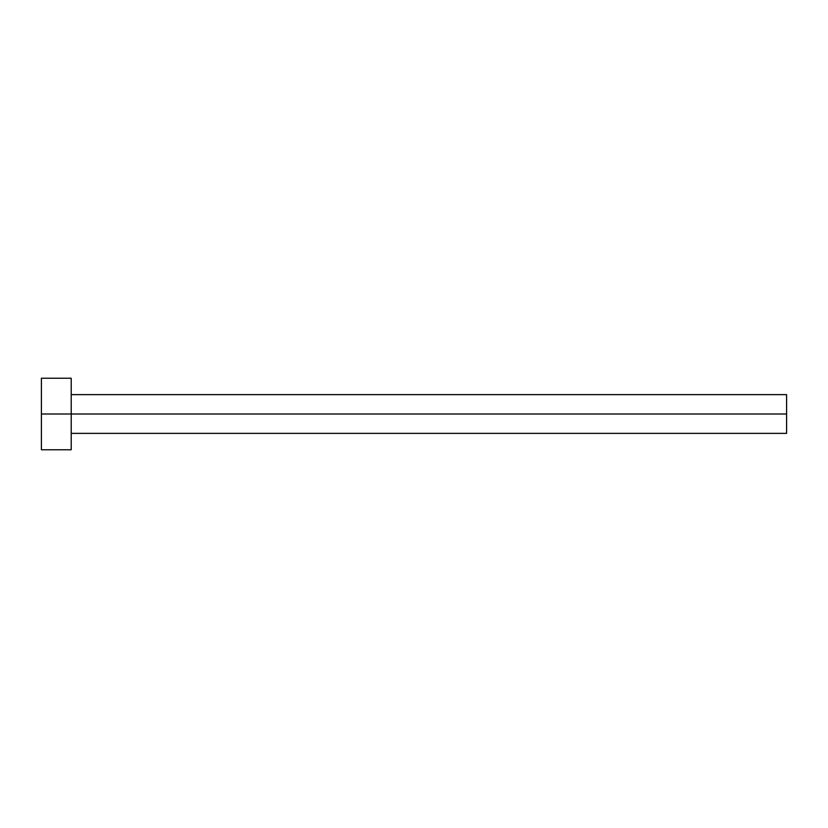 <?xml version="1.0" encoding="UTF-8"?>
<svg xmlns="http://www.w3.org/2000/svg" width="828" height="828" viewBox="0 0 828 828"><rect width="100%" height="100%" fill="white"/><g stroke="black" fill="none" stroke-linecap="round" stroke-linejoin="round"><path stroke-width="1.24" d="M41.4 449.77L41.4 378.23L41.4 414L786.6 414L786.6 433.375L786.6 414L41.4 414L41.4 449.77L71.208 449.77L71.208 378.23L71.208 449.77M786.6 414L786.6 394.625L786.6 414M71.208 433.375L786.6 433.375M41.4 378.23L71.208 378.23M71.208 394.625L786.6 394.625"/></g></svg>
